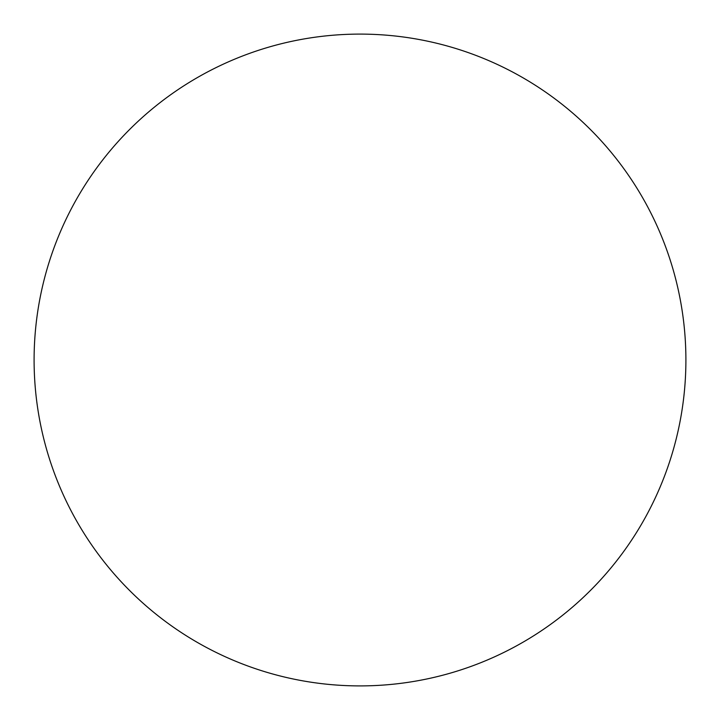 <?xml version="1.0" encoding="UTF-8"?>
<svg xmlns="http://www.w3.org/2000/svg" width="720" height="720" viewBox="0 0 720 720"><rect width="100%" height="100%" fill="white"/><g stroke="black" fill="none" stroke-linecap="round" stroke-linejoin="round"><path stroke-width="1.08" d="M658.188 228.483A325.908 325.908 0 0 0 97.011 167.517A325.908 325.908 0 0 0 324.801 684A325.908 325.908 0 0 0 658.188 228.483"/></g></svg>
